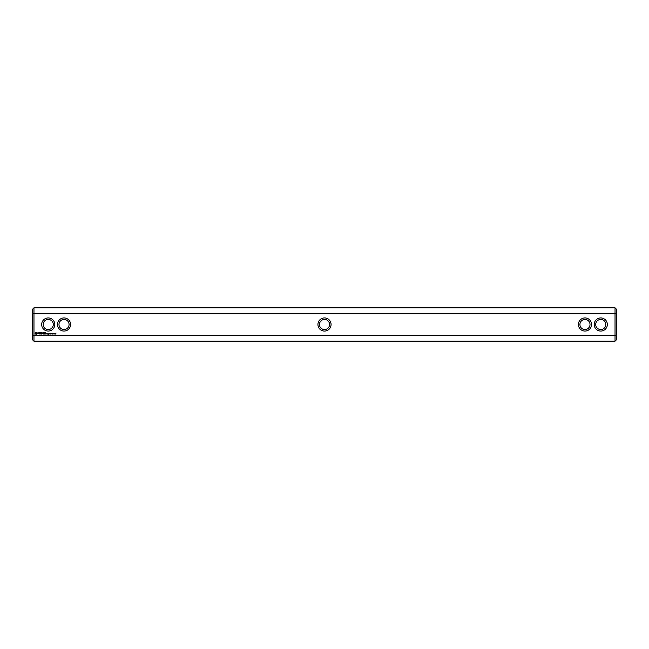 <?xml version="1.0" encoding="UTF-8"?>
<svg xmlns="http://www.w3.org/2000/svg" width="649" height="649" viewBox="0 0 649 649"><rect width="100%" height="100%" fill="white"/><g stroke="black" fill="none" stroke-linecap="round" stroke-linejoin="round"><path stroke-width="0.97" d="M33.967 307.829L33.967 313.621L32.45 314.197L32.45 309.346L33.967 307.829L615.033 307.829L615.033 313.621L33.967 313.621L33.967 335.379L615.033 335.379L616.55 334.803L616.55 339.654L615.033 341.171L615.033 313.621L616.55 314.197L616.55 309.346L615.033 307.829M33.967 341.171L32.45 339.654L32.45 334.803L33.967 335.379L33.967 341.171L615.033 341.171M594.2 324.5A6.571 6.571 0 0 0 604.049 330.187A6.571 6.571 0 0 0 604.049 318.813A6.571 6.571 0 0 0 594.2 324.5M578.413 324.5A6.571 6.571 0 0 0 588.262 330.187A6.571 6.571 0 0 0 588.262 318.813A6.571 6.571 0 0 0 578.413 324.5M324.5 317.929A6.571 6.571 0 0 0 317.929 324.5A6.571 6.571 0 0 0 324.5 331.071A6.571 6.571 0 0 0 331.071 324.5A6.571 6.571 0 0 0 324.5 317.929M55.936 333.416L55.554 334.048L55.936 333.416M55.279 333.716L54.954 334.024L54.97 333.44L55.279 333.716M54.767 333.481L54.435 333.984L54.767 333.481M54.216 333.481L53.883 333.984L54.216 333.481M53.437 333.416L53.129 334.048L52.902 333.416L53.437 333.416M52.877 333.416L52.472 334.048L52.877 333.416M52.301 333.764L51.847 334.008L51.92 333.448L52.301 333.764M51.32 333.416L50.833 334.048L51.32 333.416M50.703 333.513L50.306 334.048L50.703 333.513M50.135 333.764L49.681 334.008L49.754 333.448L50.135 333.764M48.05 333.27L48.432 334.105L47.977 334.178L48.505 334.251L48.586 333.343L48.05 333.27M47.377 333.27L47.377 334.04L47.904 333.44L47.377 333.27M47.158 333.967L46.631 333.27L46.558 333.967L47.158 333.967M45.771 332.653L44.927 332.734L45 334.04L45.844 333.967L45.081 333.894L45.69 333.351L45.081 332.807L45.771 332.653M44.513 332.653L44.513 334.04L44.513 332.653M44.116 332.653L43.272 332.734L43.353 334.04L44.043 333.351L43.426 332.807L44.116 332.653M42.818 332.694L42.331 333.505L41.706 332.734L41.787 334.04L41.861 333.018L42.331 333.732L42.802 333.01L42.956 333.959L42.818 332.694M40.587 332.653L40.506 333.967L41.349 334.04L40.66 333.894L41.276 333.351L40.66 332.807L41.431 332.734L40.587 332.653M39.305 332.807L39.767 334.04L40.303 332.734L39.305 332.807M38.072 332.848L38.948 333.562L38.145 333.878L39.102 333.862L38.226 333.14L39.029 332.823L38.072 332.848M35.784 332.174L35.062 333.797L36.677 334.519L37.399 332.905L35.784 332.174M70.587 324.5A6.571 6.571 0 0 0 60.738 318.813A6.571 6.571 0 0 0 60.738 330.187A6.571 6.571 0 0 0 70.587 324.5M54.8 324.5A6.571 6.571 0 0 0 44.951 318.813A6.571 6.571 0 0 0 44.951 330.187A6.571 6.571 0 0 0 54.8 324.5M616.55 314.197L616.55 334.803M32.45 334.803L32.45 314.197M324.5 319.446A5.054 5.054 0 0 0 319.446 324.5A5.054 5.054 0 0 0 324.5 329.554A5.054 5.054 0 0 0 329.554 324.5A5.054 5.054 0 0 0 324.5 319.446M69.078 324.5A5.054 5.054 0 0 0 61.501 320.127A5.054 5.054 0 0 0 61.501 328.873A5.054 5.054 0 0 0 69.078 324.5M579.922 324.5A5.054 5.054 0 0 0 587.499 328.873A5.054 5.054 0 0 0 587.499 320.127A5.054 5.054 0 0 0 579.922 324.5M595.709 324.5A5.054 5.054 0 0 0 603.286 328.873A5.054 5.054 0 0 0 603.286 320.127A5.054 5.054 0 0 0 595.709 324.5M53.291 324.5A5.054 5.054 0 0 0 45.714 320.127A5.054 5.054 0 0 0 45.714 328.873A5.054 5.054 0 0 0 53.291 324.5M54.711 333.927L54.54 333.489L54.711 333.927M54.159 333.927L53.981 333.489L54.159 333.927M46.712 333.424L47.004 333.894L46.712 333.424M36.23 332.726L36.847 333.351L36.23 333.967L35.614 333.351L36.23 332.726"/></g></svg>
